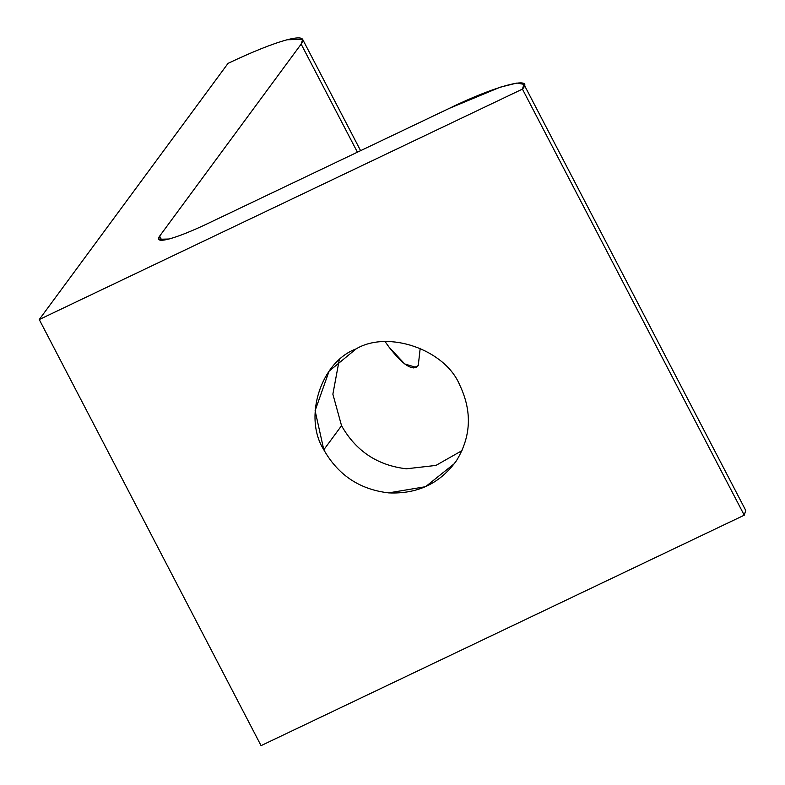 <?xml version="1.0" encoding="UTF-8"?>
<svg xmlns="http://www.w3.org/2000/svg" width="785" height="785" viewBox="0 0 785 785"><rect width="100%" height="100%" fill="white"/><g stroke="black" fill="none" stroke-linecap="round" stroke-linejoin="round"><path stroke-width="1.18" d="M385.15 341.691L388.928 346.96L404.677 363.926L416.119 367.409L418.248 365.604L413.381 367.92L418.248 365.604L420.21 348.226L418.248 365.604C412.763 371.462 402.98 365.251 388.928 346.96L385.15 341.691M459.696 384.964C445.095 349.639 388.124 329.798 356.105 348.893L329.062 371.177L315.099 410.712L323.803 449.776L341.544 425.696L332.869 394.178L339.208 360.07L332.869 394.178L341.544 425.696L323.803 449.776C338.158 475.161 359.775 489.526 388.644 492.882L425.548 486.7L454.436 463.572L456.595 460.471C471.186 436.391 472.217 411.222 459.696 384.964C472.217 411.222 471.186 436.391 456.595 460.471C440.248 483.383 417.6 494.187 388.644 492.882C359.775 489.526 338.158 475.161 323.803 449.776C303.128 417.345 320.888 361.865 356.105 348.893C388.124 329.798 445.095 349.639 459.696 384.964M462.041 450.59L435.93 465.426L406.394 468.792C377.526 465.446 355.909 451.081 341.544 425.696C355.909 451.081 377.526 465.446 406.394 468.792L435.93 465.426L462.041 450.59M741.001 508.955L744.249 515.195L261.062 745.642L39.25 319.544L261.062 745.642L744.249 515.195L745.75 510.446L523.938 84.358L522.437 89.107L744.249 515.195L522.437 89.107L39.25 319.544L228.052 63.349C252.898 51.575 272.581 43.715 287.094 39.77L302.647 39.358L301.146 44.107L159.64 236.128L158.639 239.288L168.981 239.013C178.637 236.393 191.717 231.173 208.231 223.332L449.344 108.35L500.074 87.243L516.932 83.033L523.938 84.358M161.798 240.279L159.64 236.128L161.798 240.279M357.411 152.192L301.146 44.107L357.411 152.192M39.25 319.544L522.437 89.107C535.282 75.252 495.08 85.83 449.344 108.35L208.231 223.332C191.717 231.173 178.637 236.393 168.981 239.013C159.777 241.358 156.666 240.396 159.64 236.128L301.146 44.107C305.62 37.69 300.93 36.247 287.094 39.77C272.581 43.715 252.898 51.575 228.052 63.349L39.25 319.544M360.6 150.671L302.647 39.358"/></g></svg>

